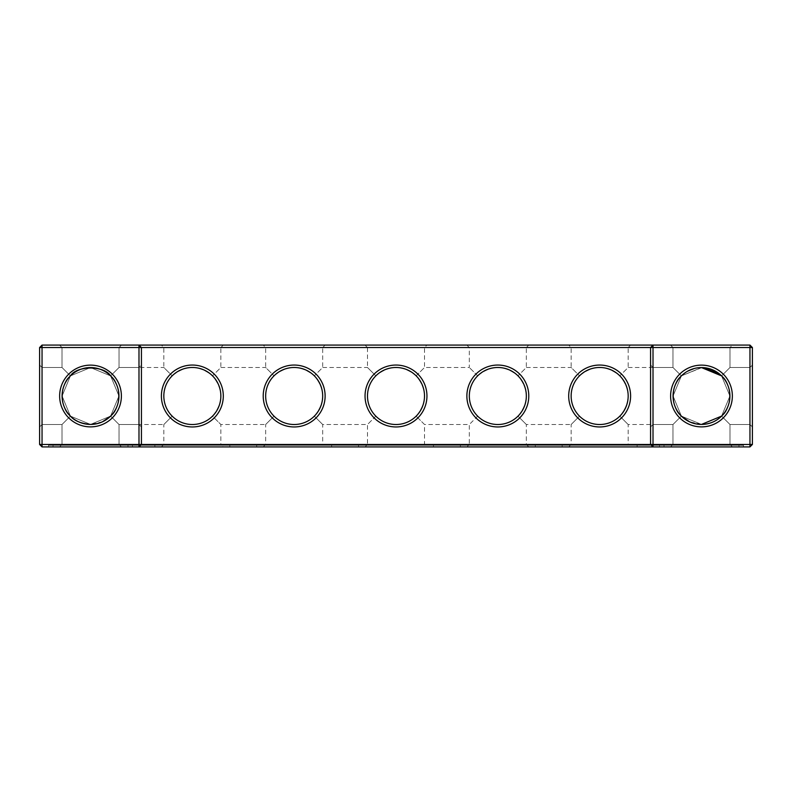 <?xml version="1.0" encoding="UTF-8"?>
<svg xmlns="http://www.w3.org/2000/svg" width="792" height="792" viewBox="0 0 792 792"><rect width="100%" height="100%" fill="white"/><g stroke="black" fill="none" stroke-linecap="round" stroke-linejoin="round"><path stroke-width="0.59" stroke-dasharray="3.96 2.97" d="M121.473 345.084L119.028 347.53L62.004 347.53L119.028 347.53L62.004 347.53L119.028 347.53L121.473 345.084L119.028 347.53L62.004 347.53L119.028 347.53L62.004 347.53L119.028 347.53L121.473 345.084L119.028 347.53L62.004 347.53L119.028 347.53L62.004 347.53L119.028 347.53L121.473 345.084L119.028 347.53L62.004 347.53L119.028 347.53L121.473 345.084L59.558 345.084L121.473 345.084L59.558 345.084L121.473 345.084L59.558 345.084L121.473 345.084L59.558 345.084L121.473 345.084L59.558 345.084L121.473 345.084L59.558 345.084L121.473 345.084L59.558 345.084L121.473 345.084L59.558 345.084L121.473 345.084L59.558 345.084L121.473 345.084L119.028 347.53L62.004 347.53L119.028 347.53L119.028 367.488L110.623 375.893C121.107 382.279 121.126 409.692 110.623 416.107L119.028 424.512L110.623 416.107C106.583 420.859 99.881 423.641 90.516 424.433C81.111 423.621 74.418 420.849 70.409 416.107C59.915 409.721 59.905 382.308 70.409 375.893C76.844 365.36 104.277 365.439 110.623 375.893C121.107 382.279 121.126 409.692 110.623 416.107C106.583 420.859 99.881 423.641 90.516 424.433C81.111 423.621 74.418 420.849 70.409 416.107L62.004 424.512L70.409 416.107C59.915 409.721 59.905 382.308 70.409 375.893L62.004 367.488L70.409 375.893C76.844 365.36 104.277 365.439 110.623 375.893C121.107 382.279 121.126 409.692 110.623 416.107L119.028 424.512L138.986 424.512L138.986 367.488L138.986 424.512L141.431 426.957L141.431 365.043L141.431 426.957L141.431 365.043L141.431 426.957L141.431 365.043L141.431 426.957L141.431 365.043L141.431 426.957L141.431 365.043L141.431 426.957L141.431 365.043L141.431 426.957L141.431 365.043L141.431 426.957L141.431 365.043L141.431 426.957L138.986 424.512L138.986 367.488L138.986 424.512L141.431 426.957L138.986 424.512L138.986 367.488L138.986 424.512L138.986 367.488L138.986 424.512L141.431 426.957L138.986 424.512L138.986 367.488L138.986 424.512L138.986 367.488L138.986 424.512L141.431 426.957L138.986 424.512L138.986 367.488L138.986 424.512L138.986 367.488L138.986 424.512L119.028 424.512L119.028 444.47L62.004 444.47L119.028 444.47L62.004 444.47L119.028 444.47L121.473 446.916L59.558 446.916L121.473 446.916L59.558 446.916L121.473 446.916L59.558 446.916L121.473 446.916L59.558 446.916L121.473 446.916L59.558 446.916L121.473 446.916L59.558 446.916L121.473 446.916L59.558 446.916L121.473 446.916L59.558 446.916L121.473 446.916L59.558 446.916L121.473 446.916L119.028 444.47L62.004 444.47L119.028 444.47L62.004 444.47L119.028 444.47L62.004 444.47L119.028 444.47L62.004 444.47L119.028 444.47L62.004 444.47L119.028 444.47L62.004 444.47L119.028 444.47L62.004 444.47L119.028 444.47L121.473 446.916M752.4 444.47L749.955 446.916L42.045 446.916L42.045 345.084L749.955 345.084L752.4 347.53L752.4 444.47L39.6 444.47L39.6 347.53L752.4 347.53M325.126 345.084L263.211 345.084L325.126 345.084L322.681 347.53L265.657 347.53L322.681 347.53L322.681 367.488L314.335 375.844C308.712 370.399 301.99 367.617 294.169 367.488C286.348 367.617 279.625 370.399 274.012 375.844C287.447 364.835 300.891 364.835 314.335 375.844L322.681 367.488L367.488 367.488L375.844 375.844C389.278 364.835 402.722 364.835 416.156 375.844C410.543 370.399 403.821 367.617 396 367.488C388.179 367.617 381.457 370.399 375.844 375.844L367.488 367.488L367.488 347.53L424.512 347.53L367.488 347.53L365.043 345.084L426.957 345.084L365.043 345.084M223.294 345.084L161.39 345.084L223.294 345.084L220.859 347.53L163.835 347.53L220.859 347.53L220.859 367.488L212.504 375.844C206.88 370.399 200.168 367.617 192.347 367.488C184.526 367.617 177.804 370.399 172.181 375.844C185.625 364.835 199.059 364.835 212.504 375.844L220.859 367.488L265.657 367.488L274.012 375.844L265.657 367.488L265.657 347.53L263.211 345.084M630.61 345.084L568.706 345.084L630.61 345.084L628.165 347.53L571.141 347.53L628.165 347.53L628.165 367.488L619.819 375.844C614.196 370.399 607.474 367.617 599.653 367.488C591.832 367.617 585.12 370.399 579.496 375.844C592.941 364.835 606.375 364.835 619.819 375.844L628.165 367.488L672.972 367.488L681.377 375.893L672.972 367.488L681.377 375.893L672.972 367.488L681.377 375.893L672.972 367.488L681.377 375.893L672.972 367.488L681.377 375.893L672.972 367.488L681.377 375.893L672.972 367.488L681.377 375.893L672.972 367.488L681.377 375.893L672.972 367.488L681.377 375.893L672.972 367.488L672.972 347.53L729.996 347.53L672.972 347.53L729.996 347.53L672.972 347.53L729.996 347.53L672.972 347.53L729.996 347.53L672.972 347.53L729.996 347.53L672.972 347.53L729.996 347.53L672.972 347.53L729.996 347.53L672.972 347.53L729.996 347.53L672.972 347.53L729.996 347.53L672.972 347.53L670.527 345.084L732.442 345.084L670.527 345.084L732.442 345.084L670.527 345.084L732.442 345.084L670.527 345.084L732.442 345.084L670.527 345.084L732.442 345.084L670.527 345.084L732.442 345.084L670.527 345.084L732.442 345.084L670.527 345.084L732.442 345.084L670.527 345.084L732.442 345.084L670.527 345.084L672.972 347.53L670.527 345.084M528.789 345.084L466.874 345.084L528.789 345.084L526.343 347.53L469.319 347.53L526.343 347.53L526.343 367.488L517.988 375.844C512.374 370.399 505.652 367.617 497.831 367.488C490.01 367.617 483.288 370.399 477.665 375.844C491.109 364.835 504.553 364.835 517.988 375.844L526.343 367.488L571.141 367.488L579.496 375.844L571.141 367.488L571.141 347.53L568.706 345.084M102.594 421.74L90.516 424.433C81.111 423.621 74.418 420.849 70.409 416.107C59.915 409.721 59.905 382.308 70.409 375.893L62.004 367.488L70.409 375.893C76.844 365.36 104.277 365.439 110.623 375.893L119.028 367.488L110.623 375.893C121.107 382.279 121.126 409.692 110.623 416.107C106.583 420.859 99.881 423.641 90.516 424.433C81.111 423.621 74.418 420.849 70.409 416.107L62.004 424.512L70.409 416.107C59.915 409.721 59.905 382.308 70.409 375.893C76.844 365.36 104.277 365.439 110.623 375.893L119.028 367.488L110.623 375.893L119.028 367.488L110.623 375.893L119.028 367.488L110.623 375.893L119.028 367.488L110.623 375.893L119.028 367.488L110.623 375.893L119.028 367.488L110.623 375.893L119.028 367.488L138.986 367.488L141.431 365.043L138.986 367.488L141.431 365.043L138.986 367.488L141.431 365.043L138.986 367.488L141.431 365.043L138.986 367.488L119.028 367.488L138.986 367.488L119.028 367.488L138.986 367.488L119.028 367.488L138.986 367.488L119.028 367.488L119.028 347.53L62.004 347.53L119.028 347.53L119.028 367.488L119.028 347.53L119.028 367.488L119.028 347.53L119.028 367.488L119.028 347.53L119.028 367.488L163.835 367.488L172.181 375.844L163.835 367.488L163.835 347.53L161.39 345.084M39.6 426.957L42.045 424.512L39.6 426.957L42.045 424.512L39.6 426.957L42.045 424.512L39.6 426.957L42.045 424.512L39.6 426.957L39.6 365.043L39.6 426.957L39.6 365.043L39.6 426.957L39.6 365.043L39.6 426.957L39.6 365.043L39.6 426.957L39.6 365.043L39.6 426.957L39.6 365.043L39.6 426.957L39.6 365.043L39.6 426.957L39.6 365.043L39.6 426.957L39.6 365.043L39.6 426.957L42.045 424.512L62.004 424.512L42.045 424.512L42.045 367.488L42.045 424.512L42.045 367.488L42.045 424.512L42.045 367.488L42.045 424.512L42.045 367.488L42.045 424.512L42.045 367.488L42.045 424.512L42.045 367.488L42.045 424.512L42.045 367.488L42.045 424.512L42.045 367.488L42.045 424.512L42.045 367.488L42.045 424.512L62.004 424.512L70.409 416.107C59.915 409.721 59.905 382.308 70.409 375.893L62.004 367.488L70.409 375.893C76.844 365.36 104.277 365.439 110.623 375.893C121.107 382.279 121.126 409.692 110.623 416.107C106.583 420.859 99.881 423.641 90.516 424.433A28.433 28.433 0 0 1 65.894 381.784A28.433 28.433 0 0 1 115.137 381.784A28.433 28.433 0 0 1 90.516 424.433C81.111 423.621 74.418 420.849 70.409 416.107L62.004 424.512L70.409 416.107C59.915 409.721 59.905 382.308 70.409 375.893L90.496 367.567L110.623 375.893L118.949 395.99L110.623 416.107L119.028 424.512L119.028 444.47L119.028 424.512L110.623 416.107C106.583 420.859 99.881 423.641 90.516 424.433C81.111 423.621 74.418 420.849 70.409 416.107C59.915 409.721 59.905 382.308 70.409 375.893L62.004 367.488L70.409 375.893L90.496 367.567L110.623 375.893L118.949 395.99L110.623 416.107C106.583 420.859 99.881 423.641 90.516 424.433C81.111 423.621 74.418 420.849 70.409 416.107C59.915 409.721 59.905 382.308 70.409 375.893C76.844 365.36 104.277 365.439 110.623 375.893C121.107 382.279 121.126 409.692 110.623 416.107L119.028 424.512L110.623 416.107C106.583 420.859 99.881 423.641 90.516 424.433L70.409 416.107L62.083 396.01L70.409 375.893L62.004 367.488L70.409 375.893C76.844 365.36 104.277 365.439 110.623 375.893C121.107 382.279 121.126 409.692 110.623 416.107L108.524 417.998M138.986 446.916L141.431 444.47L141.431 347.53L138.986 345.084M653.014 446.916L650.569 444.47L650.569 347.53L653.014 345.084M749.955 345.084L749.955 446.916M42.045 345.084L39.6 347.53M650.569 426.957L650.569 365.043L650.569 426.957L650.569 365.043L650.569 426.957L650.569 365.043L650.569 426.957L650.569 365.043L650.569 426.957L650.569 365.043L650.569 426.957L650.569 365.043L650.569 426.957L650.569 365.043L650.569 426.957L650.569 365.043L650.569 426.957L653.014 424.512L653.014 367.488L653.014 424.512L653.014 367.488L653.014 424.512L650.569 426.957L653.014 424.512L653.014 367.488L653.014 424.512L653.014 367.488L653.014 424.512L650.569 426.957L653.014 424.512L653.014 367.488L653.014 424.512L653.014 367.488L653.014 424.512L650.569 426.957L653.014 424.512L653.014 367.488L653.014 424.512L653.014 367.488L653.014 424.512L650.569 426.957M752.4 426.957L752.4 365.043L752.4 426.957L752.4 365.043L752.4 426.957L752.4 365.043L752.4 426.957L752.4 365.043L752.4 426.957L752.4 365.043L752.4 426.957L752.4 365.043L752.4 426.957L752.4 365.043L752.4 426.957L752.4 365.043L752.4 426.957L752.4 365.043L752.4 426.957L749.955 424.512L749.955 367.488L749.955 424.512L752.4 426.957L749.955 424.512L749.955 367.488L749.955 424.512L749.955 367.488L749.955 424.512L752.4 426.957L749.955 424.512L749.955 367.488L749.955 424.512L749.955 367.488L749.955 424.512L752.4 426.957L749.955 424.512L749.955 367.488L749.955 424.512L749.955 367.488L749.955 424.512L752.4 426.957L749.955 424.512L749.955 367.488L749.955 424.512L749.955 367.488L749.955 424.512L729.996 424.512L721.591 416.107C732.085 409.721 732.105 382.308 721.591 375.893L729.996 367.488L721.591 375.893L719.433 373.953L721.591 375.893L729.996 367.488L721.591 375.893L701.504 367.567L681.377 375.893L673.052 395.99L681.377 416.107L672.972 424.512L681.377 416.107L701.484 424.433A28.433 28.433 0 0 0 726.106 381.784A28.433 28.433 0 0 0 676.863 381.784A28.433 28.433 0 0 0 701.484 424.433C710.889 423.621 717.582 420.849 721.591 416.107C732.085 409.721 732.105 382.308 721.591 375.893L729.996 367.488L721.591 375.893L729.996 367.488L721.591 375.893L729.996 367.488L721.591 375.893L729.996 367.488L721.591 375.893L729.996 367.488L721.591 375.893L701.504 367.567L681.377 375.893L673.052 395.99L681.377 416.107C685.417 420.859 692.119 423.641 701.484 424.433L721.591 416.107C732.085 409.721 732.105 382.308 721.591 375.893L729.996 367.488L721.591 375.893L729.996 367.488L721.591 375.893L729.917 396.01L721.591 416.107L729.996 424.512L749.955 424.512L729.996 424.512L721.591 416.107L729.996 424.512L721.591 416.107L729.917 396.01L721.591 375.893L729.917 396.01L721.591 416.107C732.085 409.721 732.105 382.308 721.591 375.893C732.105 382.308 732.085 409.721 721.591 416.107C732.085 409.721 732.105 382.308 721.591 375.893C732.105 382.308 732.085 409.721 721.591 416.107L729.996 424.512L749.955 424.512L729.996 424.512L721.591 416.107C732.085 409.721 732.105 382.308 721.591 375.893C732.105 382.308 732.085 409.721 721.591 416.107L729.996 424.512L721.591 416.107C732.085 409.721 732.105 382.308 721.591 375.893C732.105 382.308 732.085 409.721 721.591 416.107L729.996 424.512L749.955 424.512L729.996 424.512L721.591 416.107C732.085 409.721 732.105 382.308 721.591 375.893L729.917 396.01L721.591 416.107L729.996 424.512L721.591 416.107C732.085 409.721 732.105 382.308 721.591 375.893C732.105 382.308 732.085 409.721 721.591 416.107L729.996 424.512L749.955 424.512L729.996 424.512L721.591 416.107L729.996 424.512L729.996 444.47L672.972 444.47L729.996 444.47L672.972 444.47L729.996 444.47L672.972 444.47L729.996 444.47L672.972 444.47L729.996 444.47L672.972 444.47L729.996 444.47L672.972 444.47L729.996 444.47L672.972 444.47L729.996 444.47L672.972 444.47L729.996 444.47L672.972 444.47L729.996 444.47L732.442 446.916L670.527 446.916L732.442 446.916L670.527 446.916L732.442 446.916L670.527 446.916L732.442 446.916L670.527 446.916L732.442 446.916L670.527 446.916L732.442 446.916L670.527 446.916L732.442 446.916L670.527 446.916L732.442 446.916L670.527 446.916L732.442 446.916L670.527 446.916L732.442 446.916L729.996 444.47L732.442 446.916M90.516 426.878A30.878 30.878 0 0 1 63.776 380.566A30.878 30.878 0 0 1 117.256 380.566A30.878 30.878 0 0 1 90.516 426.878M192.347 426.957A30.957 30.957 0 0 0 219.156 380.526A30.957 30.957 0 0 0 165.538 380.526A30.957 30.957 0 0 0 192.347 426.957M294.169 426.957A30.957 30.957 0 0 0 320.978 380.526A30.957 30.957 0 0 0 267.359 380.526A30.957 30.957 0 0 0 294.169 426.957M396 426.957A30.957 30.957 0 0 0 422.809 380.526A30.957 30.957 0 0 0 369.191 380.526A30.957 30.957 0 0 0 396 426.957M497.831 426.957A30.957 30.957 0 0 0 524.641 380.526A30.957 30.957 0 0 0 471.022 380.526A30.957 30.957 0 0 0 497.831 426.957M599.653 426.957A30.957 30.957 0 0 0 626.462 380.526A30.957 30.957 0 0 0 572.844 380.526A30.957 30.957 0 0 0 599.653 426.957M701.484 426.878A30.878 30.878 0 0 0 728.224 380.566A30.878 30.878 0 0 0 674.744 380.566A30.878 30.878 0 0 0 701.484 426.878M416.156 375.844L424.512 367.488L416.156 375.844C427.165 389.278 427.165 402.722 416.156 416.156C410.543 421.601 403.821 424.383 396 424.512A28.512 28.512 0 0 0 420.691 381.744A28.512 28.512 0 0 0 371.309 381.744A28.512 28.512 0 0 0 396 424.512C388.179 424.383 381.457 421.601 375.844 416.156L367.488 424.512L375.844 416.156C370.399 410.543 367.617 403.821 367.488 396C367.617 388.179 370.399 381.457 375.844 375.844C370.399 381.457 367.617 388.179 367.488 396C367.617 403.821 370.399 410.543 375.844 416.156C381.457 421.601 388.179 424.383 396 424.512C403.821 424.383 410.543 421.601 416.156 416.156C427.165 402.722 427.165 389.278 416.156 375.844M718.146 372.963L711.107 369.25L720.502 374.863L712.058 369.607M710.177 368.933L709.206 368.636M703.286 367.627L701.573 367.567L703.286 367.627M700.851 367.577L697.049 367.914M696 368.102L694.346 368.478M687.644 371.161L685.516 372.478M701.92 367.577L681.377 375.893L682.447 374.883L681.377 375.893C670.893 382.279 670.873 409.692 681.377 416.107L683.476 417.998M477.665 375.844L469.319 367.488L477.665 375.844C472.23 381.457 469.448 388.179 469.319 396C469.448 388.179 472.23 381.457 477.665 375.844M712.76 369.904L711.077 369.24L712.76 369.904M705.89 367.914L703.128 367.617L705.89 367.914M682.447 374.883L681.377 375.893L701.484 367.567L681.377 375.893L701.484 367.567L681.377 375.893L682.447 374.883L681.377 375.893L701.484 367.567L681.377 375.893L682.447 374.883L681.377 375.893L701.484 367.567L681.377 375.893C670.893 382.279 670.873 409.692 681.377 416.107C685.417 420.859 692.119 423.641 701.484 424.433L721.591 416.107C717.582 420.849 710.889 423.621 701.484 424.433L721.591 416.107L701.484 424.433C710.889 423.621 717.582 420.849 721.591 416.107L701.484 424.433C710.889 423.621 717.582 420.849 721.591 416.107L701.484 424.433C710.889 423.621 717.582 420.849 721.591 416.107L701.484 424.433C710.889 423.621 717.582 420.849 721.591 416.107L701.484 424.433L721.591 416.107C717.582 420.849 710.889 423.621 701.484 424.433L721.591 416.107M70.409 375.893C76.844 365.36 104.277 365.439 110.623 375.893L118.949 395.99L110.623 416.107L90.516 424.433L70.409 416.107L62.004 424.512L70.409 416.107L62.083 396.01L70.409 375.893L62.004 367.488L70.409 375.893C76.844 365.36 104.277 365.439 110.623 375.893L118.949 395.99L110.623 416.107L90.516 424.433L70.409 416.107L62.083 396.01L70.409 375.893C76.844 365.36 104.277 365.439 110.623 375.893C121.107 382.279 121.126 409.692 110.623 416.107L119.028 424.512L138.986 424.512L119.028 424.512L110.623 416.107C106.583 420.859 99.881 423.641 90.516 424.433C81.111 423.621 74.418 420.849 70.409 416.107C59.915 409.721 59.905 382.308 70.409 375.893L62.004 367.488L70.409 375.893C76.844 365.36 104.277 365.439 110.623 375.893C121.107 382.279 121.126 409.692 110.623 416.107C106.583 420.859 99.881 423.641 90.516 424.433C81.111 423.621 74.418 420.849 70.409 416.107C59.915 409.721 59.905 382.308 70.409 375.893L90.496 367.567L110.623 375.893C121.107 382.279 121.126 409.692 110.623 416.107C106.583 420.859 99.881 423.641 90.516 424.433C81.111 423.621 74.418 420.849 70.409 416.107L62.004 424.512L70.409 416.107C59.915 409.721 59.905 382.308 70.409 375.893L62.004 367.488L70.409 375.893L90.496 367.567L110.623 375.893C121.107 382.279 121.126 409.692 110.623 416.107C106.583 420.859 99.881 423.641 90.516 424.433C81.111 423.621 74.418 420.849 70.409 416.107C59.915 409.721 59.905 382.308 70.409 375.893C76.844 365.36 104.277 365.439 110.623 375.893C121.107 382.279 121.126 409.692 110.623 416.107L119.028 424.512L110.623 416.107C106.583 420.859 99.881 423.641 90.516 424.433C81.111 423.621 74.418 420.849 70.409 416.107C59.915 409.721 59.905 382.308 70.409 375.893L62.004 367.488L70.409 375.893C76.844 365.36 104.277 365.439 110.623 375.893C121.107 382.279 121.126 409.692 110.623 416.107C106.583 420.859 99.881 423.641 90.516 424.433C81.111 423.621 74.418 420.849 70.409 416.107C59.915 409.721 59.905 382.308 70.409 375.893L62.083 396.01L70.409 416.107L62.004 424.512L70.409 416.107L62.004 424.512L70.409 416.107L62.004 424.512L70.409 416.107L62.004 424.512L62.004 444.47L59.558 446.916M192.347 424.512A28.512 28.512 0 0 0 217.038 381.744A28.512 28.512 0 0 0 167.647 381.744A28.512 28.512 0 0 0 192.347 424.512C184.526 424.383 177.804 421.601 172.181 416.156C166.746 410.543 163.954 403.821 163.835 396C163.954 388.179 166.746 381.457 172.181 375.844C166.746 381.457 163.954 388.179 163.835 396C163.954 403.821 166.746 410.543 172.181 416.156C177.804 421.601 184.526 424.383 192.347 424.512C200.168 424.383 206.88 421.601 212.504 416.156L220.859 424.512L212.504 416.156C223.502 402.722 223.502 389.278 212.504 375.844C223.502 389.278 223.502 402.722 212.504 416.156C206.88 421.601 200.168 424.383 192.347 424.512M294.169 424.512A28.512 28.512 0 0 0 318.859 381.744A28.512 28.512 0 0 0 269.478 381.744A28.512 28.512 0 0 0 294.169 424.512C286.348 424.383 279.625 421.601 274.012 416.156C268.567 410.543 265.785 403.821 265.657 396C265.785 388.179 268.567 381.457 274.012 375.844C268.567 381.457 265.785 388.179 265.657 396C265.785 403.821 268.567 410.543 274.012 416.156C279.625 421.601 286.348 424.383 294.169 424.512C301.99 424.383 308.712 421.601 314.335 416.156C308.712 421.601 301.99 424.383 294.169 424.512M497.831 424.512A28.512 28.512 0 0 0 522.522 381.744A28.512 28.512 0 0 0 473.141 381.744A28.512 28.512 0 0 0 497.831 424.512C490.01 424.383 483.288 421.601 477.665 416.156L469.319 424.512L477.665 416.156C472.23 410.543 469.448 403.821 469.319 396C469.448 403.821 472.23 410.543 477.665 416.156C483.288 421.601 490.01 424.383 497.831 424.512C505.652 424.383 512.374 421.601 517.988 416.156L526.343 424.512L517.988 416.156C528.997 402.722 528.997 389.278 517.988 375.844C528.997 389.278 528.997 402.722 517.988 416.156C512.374 421.601 505.652 424.383 497.831 424.512M599.653 424.512A28.512 28.512 0 0 0 624.353 381.744A28.512 28.512 0 0 0 574.962 381.744A28.512 28.512 0 0 0 599.653 424.512C591.832 424.383 585.12 421.601 579.496 416.156C574.052 410.543 571.27 403.821 571.141 396C571.27 388.179 574.052 381.457 579.496 375.844C574.052 381.457 571.27 388.179 571.141 396C571.27 403.821 574.052 410.543 579.496 416.156C585.12 421.601 591.832 424.383 599.653 424.512C607.474 424.383 614.196 421.601 619.819 416.156C614.196 421.601 607.474 424.383 599.653 424.512M42.045 446.916L39.6 444.47M314.335 416.156C325.334 402.722 325.334 389.278 314.335 375.844C325.334 389.278 325.334 402.722 314.335 416.156L322.681 424.512L314.335 416.156M365.043 446.916L426.957 446.916L365.043 446.916L367.488 444.47L424.512 444.47L367.488 444.47L367.488 424.512L322.681 424.512L322.681 444.47L265.657 444.47L322.681 444.47L325.126 446.916L263.211 446.916L325.126 446.916M263.211 446.916L265.657 444.47L265.657 424.512L274.012 416.156L265.657 424.512L220.859 424.512L220.859 444.47L163.835 444.47L220.859 444.47L223.294 446.916L161.39 446.916L223.294 446.916M466.874 446.916L528.789 446.916L466.874 446.916L469.319 444.47L526.343 444.47L469.319 444.47L469.319 424.512L424.512 424.512L416.156 416.156L424.512 424.512L424.512 444.47L426.957 446.916M161.39 446.916L163.835 444.47L163.835 424.512L172.181 416.156L163.835 424.512L119.028 424.512L138.986 424.512L119.028 424.512L110.623 416.107L119.028 424.512L110.623 416.107L90.516 424.433L70.409 416.107M619.819 416.156C630.818 402.722 630.818 389.278 619.819 375.844C630.818 389.278 630.818 402.722 619.819 416.156L628.165 424.512L619.819 416.156M670.527 446.916L672.972 444.47L670.527 446.916L672.972 444.47L670.527 446.916L672.972 444.47L670.527 446.916L672.972 444.47L670.527 446.916L672.972 444.47L672.972 424.512L672.972 444.47L672.972 424.512L672.972 444.47L672.972 424.512L672.972 444.47L672.972 424.512L672.972 444.47L672.972 424.512L681.377 416.107L672.972 424.512L653.014 424.512L672.972 424.512L681.377 416.107C670.873 409.692 670.893 382.279 681.377 375.893C670.893 382.279 670.873 409.692 681.377 416.107L672.972 424.512L681.377 416.107C670.873 409.692 670.893 382.279 681.377 375.893C670.893 382.279 670.873 409.692 681.377 416.107L672.972 424.512L653.014 424.512L672.972 424.512L681.377 416.107C670.873 409.692 670.893 382.279 681.377 375.893C670.893 382.279 670.873 409.692 681.377 416.107L672.972 424.512L653.014 424.512L672.972 424.512L681.377 416.107C670.873 409.692 670.893 382.279 681.377 375.893C670.893 382.279 670.873 409.692 681.377 416.107C670.873 409.692 670.893 382.279 681.377 375.893C670.893 382.279 670.873 409.692 681.377 416.107L672.972 424.512L681.377 416.107C670.873 409.692 670.893 382.279 681.377 375.893L673.052 395.99L681.377 416.107L672.972 424.512L653.014 424.512L672.972 424.512L681.377 416.107C670.873 409.692 670.893 382.279 681.377 375.893L673.052 395.99L681.377 416.107L672.972 424.512L628.165 424.512L628.165 444.47L571.141 444.47L628.165 444.47L630.61 446.916L568.706 446.916L630.61 446.916M568.706 446.916L571.141 444.47L571.141 424.512L579.496 416.156L571.141 424.512L526.343 424.512L526.343 444.47L528.789 446.916M687.505 420.75L693.317 423.235M697.079 424.086L699.851 424.383M681.377 416.107C685.417 420.859 692.119 423.641 701.484 424.433L681.377 416.107L701.484 424.433C692.119 423.641 685.417 420.859 681.377 416.107L701.484 424.433C692.119 423.641 685.417 420.859 681.377 416.107L701.484 424.433C692.119 423.641 685.417 420.859 681.377 416.107L701.484 424.433C692.119 423.641 685.417 420.859 681.377 416.107L701.484 424.433L689.406 421.74M42.045 424.512L62.004 424.512L62.004 444.47L62.004 424.512L62.004 444.47L62.004 424.512L62.004 444.47L62.004 424.512L62.004 444.47L62.004 424.512L42.045 424.512M104.495 420.75L98.683 423.235M94.921 424.086L90.516 424.433M110.623 375.893C121.107 382.279 121.126 409.692 110.623 416.107L119.028 424.512L138.986 424.512L119.028 424.512L110.623 416.107M127.987 446.916L53.044 446.916L127.987 446.916L53.044 446.916L127.987 446.916L127.987 445.282L53.044 445.282L127.987 445.282L53.044 445.282L127.987 445.282L53.044 445.282L127.987 445.282L53.044 445.282L127.987 445.282L53.044 445.282L127.987 445.282L53.044 445.282L127.987 445.282L53.044 445.282L127.987 445.282L53.044 445.282L127.987 445.282L53.044 445.282L127.987 445.282L127.987 446.916L53.044 446.916L127.987 446.916L53.044 446.916L127.987 446.916L53.044 446.916L127.987 446.916L53.044 446.916L127.987 446.916L53.044 446.916L127.987 446.916L53.044 446.916L127.987 446.916L53.044 446.916L127.987 446.916L127.987 445.282M48.559 446.916L743.441 446.916L48.559 446.916L48.559 445.282L743.441 445.282L48.559 445.282L48.559 446.916M119.028 424.512L119.028 444.47L119.028 424.512M743.441 446.916L743.441 445.282L743.441 446.916M659.528 446.916L659.528 445.282L659.528 446.916M132.472 446.916L132.472 445.282L132.472 446.916M701.484 445.282L664.013 445.282L701.484 445.282M660.944 445.282L661.805 444.876L660.944 445.282M661.805 445.282L661.072 445.282L661.805 445.282M660.102 445.282L660.825 444.876L660.102 445.282M659.508 445.282L658.776 444.876L659.508 445.282M656.677 445.282L656.053 444.876L656.677 445.282M654.974 445.282L654.301 445.282L654.974 444.876M653.727 445.282L654.925 444.876L653.36 444.876L654.479 444.876L653.727 445.282M656.142 445.282L657.38 444.876L656.142 445.282M657.509 445.282L656.271 445.282L657.509 445.282M657.132 445.282L656.271 444.876L657.132 445.282M652.37 445.282L651.598 444.876L652.37 445.282M650.717 445.282L651.39 444.876L650.717 445.282M650.41 445.282L649.747 445.282L650.41 444.876M648.173 445.282L648.826 444.876L648.173 445.282M651.846 445.282L651.073 444.876L652.608 444.876L650.836 444.876L651.846 445.282M646.866 445.282L646.183 445.282L646.866 444.876M647.589 445.282L648.44 445.282L647.628 444.876M646.381 445.282L644.975 445.282L646.361 444.876M645.044 445.282L646.628 445.282L645.044 444.876M641.124 445.282L639.986 444.876L641.124 445.282M643.49 445.282L643.154 444.876L643.896 444.876L643.49 445.282M599.653 445.282L637.134 445.282L599.653 445.282M497.831 445.282L535.303 445.282L497.831 445.282M396 445.282L433.471 445.282L396 445.282M294.169 445.282L331.64 445.282L294.169 445.282M192.347 445.282L154.866 445.282L192.347 445.282M294.169 446.916L331.64 446.916L294.169 446.916M396 446.916L433.471 446.916L396 446.916M192.347 446.916L154.866 446.916L192.347 446.916M497.831 446.916L535.303 446.916L497.831 446.916M599.653 446.916L637.134 446.916L599.653 446.916M701.484 446.916L664.013 446.916L701.484 446.916M59.558 345.084L62.004 347.53L59.558 345.084L62.004 347.53L59.558 345.084L62.004 347.53L59.558 345.084L62.004 347.53L59.558 345.084L62.004 347.53L62.004 367.488L42.045 367.488L62.004 367.488L42.045 367.488L39.6 365.043M466.874 345.084L469.319 347.53L469.319 367.488L424.512 367.488L424.512 347.53L426.957 345.084M752.4 365.043L749.955 367.488L752.4 365.043L749.955 367.488L752.4 365.043L749.955 367.488L752.4 365.043L749.955 367.488L752.4 365.043L749.955 367.488L729.996 367.488L749.955 367.488L729.996 367.488L749.955 367.488L729.996 367.488L749.955 367.488L729.996 367.488L749.955 367.488L729.996 367.488L729.996 347.53L729.996 367.488L729.996 347.53L729.996 367.488L729.996 347.53L729.996 367.488L729.996 347.53L729.996 367.488L729.996 347.53L732.442 345.084M62.004 347.53L62.004 367.488L62.004 347.53M672.972 347.53L672.972 367.488L672.972 347.53M653.014 367.488L650.569 365.043L653.014 367.488L650.569 365.043L653.014 367.488L650.569 365.043L653.014 367.488L650.569 365.043L653.014 367.488L672.972 367.488L653.014 367.488M42.045 367.488L62.004 367.488L42.045 367.488M729.996 424.512L729.996 444.47L729.996 424.512M53.044 446.916L53.044 445.282M738.956 446.916L738.956 445.282M664.013 446.916L664.013 445.282M637.134 446.916L637.134 445.282M562.181 446.916L562.181 445.282M535.303 446.916L535.303 445.282M460.36 446.916L460.36 445.282M433.471 446.916L433.471 445.282M358.528 446.916L358.528 445.282M331.64 446.916L331.64 445.282M256.697 446.916L256.697 445.282M229.819 446.916L229.819 445.282M154.866 446.916L154.866 445.282"/><path stroke-width="1.19" d="M70.409 375.893C76.844 365.36 104.277 365.439 110.623 375.893M138.986 345.084L42.045 345.084L42.045 444.47L138.986 444.47L138.986 347.53L39.6 347.53L39.6 444.47L42.045 444.47L42.045 446.916L138.986 446.916L138.986 444.47L650.569 444.47L650.569 347.53L141.431 347.53L141.431 444.47L138.986 446.916L653.014 446.916L650.569 444.47L653.014 444.47L653.014 347.53L650.569 347.53L653.014 345.084L653.014 347.53L749.955 347.53L749.955 444.47L653.014 444.47L653.014 446.916L749.955 446.916L752.4 444.47L752.4 347.53L749.955 347.53L749.955 345.084L138.986 345.084L138.986 347.53L141.431 347.53L138.986 345.084M90.516 424.433A28.433 28.433 0 0 1 65.894 381.784A28.433 28.433 0 0 1 115.137 381.784A28.433 28.433 0 0 1 90.516 424.433C81.111 423.621 74.418 420.849 70.409 416.107M110.623 416.107L102.594 421.74M749.955 345.084L752.4 347.53M42.045 345.084L39.6 347.53M90.516 426.878A30.878 30.878 0 0 1 63.776 380.566A30.878 30.878 0 0 1 117.256 380.566A30.878 30.878 0 0 1 90.516 426.878M192.347 426.957A30.957 30.957 0 0 0 219.156 380.526A30.957 30.957 0 0 0 165.538 380.526A30.957 30.957 0 0 0 192.347 426.957M294.169 426.957A30.957 30.957 0 0 0 320.978 380.526A30.957 30.957 0 0 0 267.359 380.526A30.957 30.957 0 0 0 294.169 426.957M396 426.957A30.957 30.957 0 0 0 422.809 380.526A30.957 30.957 0 0 0 369.191 380.526A30.957 30.957 0 0 0 396 426.957M497.831 426.957A30.957 30.957 0 0 0 524.641 380.526A30.957 30.957 0 0 0 471.022 380.526A30.957 30.957 0 0 0 497.831 426.957M599.653 426.957A30.957 30.957 0 0 0 626.462 380.526A30.957 30.957 0 0 0 572.844 380.526A30.957 30.957 0 0 0 599.653 426.957M701.484 426.878A30.878 30.878 0 0 0 728.224 380.566A30.878 30.878 0 0 0 674.744 380.566A30.878 30.878 0 0 0 701.484 426.878M719.215 373.774L721.591 375.893L719.215 373.774L721.591 375.893L719.215 373.774L721.591 375.893L719.215 373.774L721.591 375.893L701.484 367.567L718.146 372.963L701.92 367.577M719.186 373.755L701.484 367.567L718.146 372.963M710.177 368.933L712.058 369.607M709.206 368.636L700.851 367.577M697.049 367.914L696 368.102M694.346 368.478L687.644 371.161M685.516 372.478L682.447 374.883M719.433 373.953L715.018 371.002L719.433 373.953M714.988 370.983L712.76 369.904L714.988 370.983M711.077 369.24L705.89 367.914L711.077 369.24M693.525 368.706L690.436 369.805L693.525 368.706M192.347 424.512A28.512 28.512 0 0 0 217.038 381.744A28.512 28.512 0 0 0 167.647 381.744A28.512 28.512 0 0 0 192.347 424.512M294.169 424.512A28.512 28.512 0 0 0 318.859 381.744A28.512 28.512 0 0 0 269.478 381.744A28.512 28.512 0 0 0 294.169 424.512M396 424.512A28.512 28.512 0 0 0 420.691 381.744A28.512 28.512 0 0 0 371.309 381.744A28.512 28.512 0 0 0 396 424.512M497.831 424.512A28.512 28.512 0 0 0 522.522 381.744A28.512 28.512 0 0 0 473.141 381.744A28.512 28.512 0 0 0 497.831 424.512M599.653 424.512A28.512 28.512 0 0 0 624.353 381.744A28.512 28.512 0 0 0 574.962 381.744A28.512 28.512 0 0 0 599.653 424.512M749.955 446.916L749.955 444.47L752.4 444.47M699.851 424.383L701.484 424.433A28.433 28.433 0 0 0 726.106 381.784A28.433 28.433 0 0 0 676.863 381.784A28.433 28.433 0 0 0 701.484 424.433L721.591 416.107M39.6 444.47L42.045 446.916M683.476 417.998L687.505 420.75M693.317 423.235L697.079 424.086M681.377 416.107L689.406 421.74M108.524 417.998L104.495 420.75M98.683 423.235L94.921 424.086"/></g></svg>
